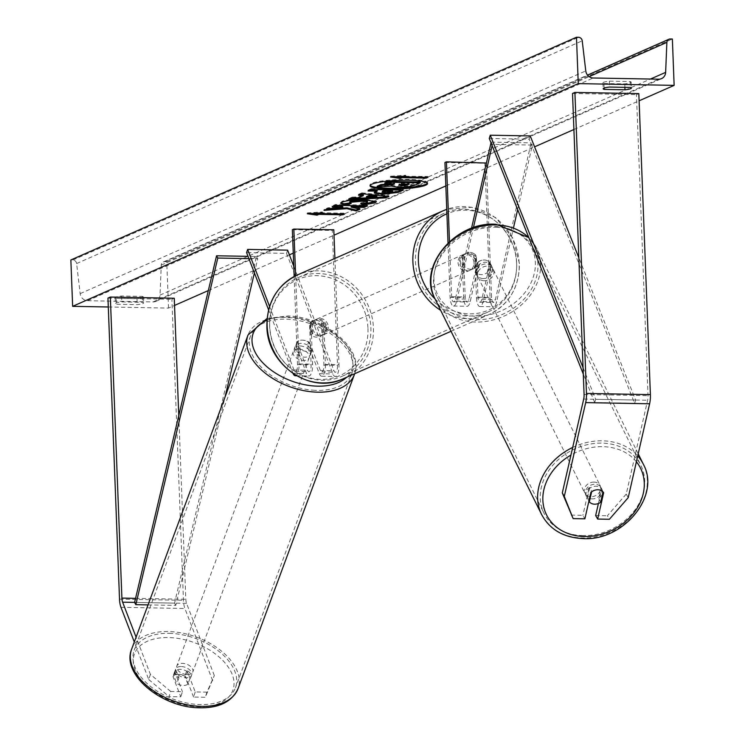 <?xml version="1.0" encoding="UTF-8"?>
<svg xmlns="http://www.w3.org/2000/svg" width="745" height="745" viewBox="0 0 745 745"><rect width="100%" height="100%" fill="white"/><g stroke="black" fill="none" stroke-linecap="round" stroke-linejoin="round"><path stroke-width="0.56" stroke-dasharray="3.73 2.79" d="M598.412 503.508L601.662 489.251A8.53 6.863 150.6 0 0 595.935 486.215A8.53 6.863 150.6 0 0 588.876 489.018L590.86 492.547M571.154 515.084L582.888 515.298L584.872 518.827M628.221 497.632L626.238 494.093L647.619 400.242A6.826 2.393 -89 0 0 648.01 395.66L636.444 94.643L638.828 93.591M572.523 93.47L636.444 94.643M626.238 494.093L607.399 515.745L609.391 519.274M595.674 515.531L607.399 515.745M588.876 489.018L582.888 515.298M601.662 489.251L603.646 492.78M195.227 691.928L193.57 697.059L205.303 697.273L214.318 675.547L206.952 692.142L195.227 691.928L187.451 671.711L185.794 676.842A8.53 5.224 17.9 0 0 178.539 674.486A8.53 5.224 17.9 0 0 173.008 676.609L180.784 696.826L169.05 696.612L170.707 691.481L182.441 691.695L180.784 696.826M187.451 671.711A8.53 5.224 17.9 0 0 180.197 669.345A8.53 5.224 17.9 0 0 174.665 671.478L182.441 691.695M170.707 691.481L150.388 674.374L136.084 637.18M150.388 674.374L148.73 679.514L134.305 641.994M214.318 675.547L186.548 603.348A6.826 2.393 91 0 1 185.822 599.259L178.772 415.589M212.66 680.679L184.89 608.488A13.652 4.777 91 0 1 183.447 600.302L171.881 299.276L174.265 298.233M107.951 298.112L171.881 299.276M206.952 692.142L205.303 697.273M193.57 697.059L185.794 676.842M148.73 679.514L169.05 696.612M174.665 671.478L173.008 676.609M309.631 342.532L320.387 370.488A5.969 2.095 -89 0 0 321.728 371.96A5.969 2.095 -89 0 0 323.917 365.078L322.324 323.768A8.53 7.888 66.2 0 0 312.695 320.899A8.53 7.888 66.2 0 0 309.548 323.535L311.131 364.845A5.969 2.095 91 0 1 308.942 371.727A5.969 2.095 91 0 1 307.601 370.256L296.845 342.3A8.53 5.224 -162.1 0 1 302.377 340.167A8.53 5.224 -162.1 0 1 309.631 342.532L308.598 345.736A8.53 5.224 17.9 0 0 301.343 343.38A8.53 5.224 17.9 0 0 295.812 345.503L306.567 373.469A10.244 3.585 91 0 0 308.858 375.992A10.244 3.585 91 0 0 312.621 364.184L311.028 322.883A8.53 7.888 -113.8 0 1 314.176 320.248A8.53 7.888 -113.8 0 1 323.814 323.116L325.407 364.417L338.984 364.668A10.244 3.585 91 0 1 335.231 376.476A10.244 3.585 91 0 1 332.931 373.943L286.555 253.356L246.595 252.629M295.644 275.771L299.034 363.942A10.244 3.585 91 0 1 296.1 375.489M293.148 373.636A10.244 3.585 91 0 1 292.981 373.217L268.582 309.79M294.163 276.525L297.544 364.594A5.969 2.095 91 0 1 295.355 371.485A5.969 2.095 91 0 1 294.014 370.004L269.55 306.409M333.807 229.786L332.317 230.438L337.504 365.32A5.969 2.095 91 0 1 335.306 372.211A5.969 2.095 91 0 1 333.965 370.74L293.763 266.207M334.905 258.431L338.984 364.668M325.407 364.417A10.244 3.585 -89 0 1 321.644 376.234A10.244 3.585 -89 0 1 319.354 373.701L308.598 345.736M287.589 250.143L286.555 253.356M292.366 229.711L332.317 230.438M309.548 323.535L311.028 322.883M296.845 342.3L295.812 345.503M322.324 323.768L323.814 323.116M477.294 262.808A8.53 6.863 -29.4 0 1 484.352 260.005A8.53 6.863 -29.4 0 1 490.08 263.041L481.801 299.388A5.969 2.095 91 0 1 479.948 302.265A5.969 2.095 91 0 1 477.983 297.208L476.39 255.908A8.53 7.888 66.2 0 0 466.752 253.039A8.53 7.888 66.2 0 0 463.604 255.665L465.197 296.976A5.969 2.095 -89 0 0 467.162 302.032A5.969 2.095 -89 0 0 469.015 299.155L477.294 262.808L478.541 265.015L470.263 301.362A10.244 3.585 -89 0 1 467.087 306.297A10.244 3.585 -89 0 1 463.707 297.637L462.114 256.327A8.53 7.888 -113.8 0 1 465.262 253.691A8.53 7.888 -113.8 0 1 474.9 256.559L476.493 297.87L490.08 298.112A10.244 3.585 -89 0 0 493.46 306.782A10.244 3.585 -89 0 0 496.626 301.837L513.501 227.812M476.493 297.87A10.244 3.585 91 0 0 479.873 306.53A10.244 3.585 91 0 0 483.039 301.595L491.328 265.248A8.53 6.863 150.6 0 0 485.6 262.212A8.53 6.863 150.6 0 0 478.541 265.015M448.034 242.972L450.12 297.385A10.244 3.585 -89 0 0 453.5 306.046A10.244 3.585 -89 0 0 456.676 301.11L473.41 227.663M449.486 241.613L451.61 296.733A5.969 2.095 -89 0 0 453.584 301.781A5.969 2.095 -89 0 0 455.428 298.903L471.51 228.324M491.002 142.817L491.16 142.146L492.398 144.353L532.358 145.079L517.654 209.596M492.11 145.601L492.398 144.353M486.401 163.025L491.56 297.46A5.969 2.095 -89 0 0 493.535 302.517A5.969 2.095 -89 0 0 495.388 299.63L531.111 142.872L532.358 145.079M444.942 162.503L484.893 163.23L490.08 298.112M484.893 163.23L486.383 162.578M491.16 142.146L531.111 142.872M463.604 255.665L462.114 256.327M490.08 263.041L491.328 265.248M476.39 255.908L474.9 256.559M464.833 266.766L464.368 254.725L462.58 255.507A8.53 7.888 66.2 0 0 460.419 261.486A8.53 7.888 66.2 0 0 463.045 267.548L464.833 266.766A8.53 7.888 -113.8 0 0 473.634 268.656L470.952 269.83A8.53 7.888 -113.8 0 1 459.525 261.877A8.53 7.888 -113.8 0 1 464.079 254.213A8.53 7.888 -113.8 0 1 475.506 262.166A8.53 7.888 -113.8 0 1 470.952 269.83M474.23 267.753A8.53 7.888 66.2 0 0 476.4 261.774A8.53 7.888 66.2 0 0 473.773 255.712L475.552 254.93L476.018 266.971L474.23 267.753L473.773 255.712M476.018 266.971A8.53 7.888 -113.8 0 1 473.634 268.656M326.794 327.679A8.53 7.888 -113.8 0 1 322.25 335.334A8.53 7.888 -113.8 0 1 310.814 327.381A8.53 7.888 -113.8 0 1 315.368 319.717A8.53 7.888 -113.8 0 1 326.794 327.679M310.767 334.626L310.302 322.585L312.09 321.803A8.53 7.888 66.2 0 0 309.92 327.772A8.53 7.888 66.2 0 0 312.555 333.844L310.767 334.626A8.53 7.888 -113.8 0 0 319.568 336.517A8.53 7.888 -113.8 0 0 321.952 334.831L323.74 334.049A8.53 7.888 66.2 0 0 325.91 328.07A8.53 7.888 66.2 0 0 323.274 322.008L321.495 322.79L321.952 334.831M310.302 322.585A8.53 7.888 -113.8 0 1 312.695 320.899A8.53 7.888 -113.8 0 1 321.495 322.79M464.368 254.725A8.53 7.888 -113.8 0 1 466.752 253.039A8.53 7.888 -113.8 0 1 475.552 254.93M463.045 267.548L462.58 255.507M312.555 333.844L312.09 321.803M323.274 322.008L323.74 334.049M328.284 327.018A8.53 7.888 -113.8 0 1 323.73 334.682A8.53 7.888 -113.8 0 1 312.304 326.729A8.53 7.888 -113.8 0 1 316.858 319.065A8.53 7.888 -113.8 0 1 328.284 327.018M458.035 262.529A8.53 7.888 66.2 0 0 469.471 270.491A8.53 7.888 66.2 0 0 474.016 262.827A8.53 7.888 66.2 0 0 462.589 254.874A8.53 7.888 66.2 0 0 458.035 262.529M516.611 263.6A54.013 49.943 66.2 0 0 444.253 213.247A54.013 49.943 66.2 0 0 415.449 261.756A54.013 49.943 66.2 0 0 487.798 312.108A54.013 49.943 66.2 0 0 516.611 263.6M269.709 325.947A54.013 49.943 -113.8 0 1 298.522 277.447A54.013 49.943 -113.8 0 1 370.88 327.8A54.013 49.943 -113.8 0 1 342.067 376.299A54.013 49.943 -113.8 0 1 269.709 325.947M589.742 487.472L587.367 497.902A8.53 6.975 -26.3 0 1 586.566 496.692A8.53 6.975 -26.3 0 1 589.742 487.472L591.707 491.439A8.53 6.975 -26.3 0 1 597.835 489.577A8.53 6.975 -26.3 0 1 603.022 491.886L601.057 487.919A8.53 6.975 -26.3 0 1 601.867 489.13A8.53 6.975 -26.3 0 1 598.682 498.34L601.057 487.919M591.893 498.889A8.53 6.975 -26.3 0 1 585.915 495.369A8.53 6.975 -26.3 0 1 587.228 487.863A8.53 6.975 -26.3 0 1 595.227 484.287A8.53 6.975 -26.3 0 1 601.215 487.807A8.53 6.975 -26.3 0 1 599.902 495.313A8.53 6.975 -26.3 0 1 591.893 498.889M587.367 497.902L588.923 501.05M482.993 278.565A8.53 6.975 -26.3 0 1 477.005 275.054A8.53 6.975 -26.3 0 1 478.318 267.548A8.53 6.975 -26.3 0 1 486.317 263.972A8.53 6.975 -26.3 0 1 492.305 267.492A8.53 6.975 -26.3 0 1 490.992 274.998A8.53 6.975 -26.3 0 1 482.993 278.565M479.529 264.512L477.154 274.942A8.53 6.975 -26.3 0 1 476.353 273.732A8.53 6.975 -26.3 0 1 479.529 264.512L478.225 261.868A8.53 6.975 -26.3 0 1 484.352 260.005A8.53 6.975 -26.3 0 1 489.539 262.315L490.843 264.959A8.53 6.975 -26.3 0 1 491.644 266.17A8.53 6.975 -26.3 0 1 488.469 275.38L490.843 264.959M477.154 274.942L475.85 272.298A8.53 6.975 -26.3 0 0 481.028 274.607A8.53 6.975 -26.3 0 0 487.165 272.735L488.469 275.38M487.165 272.735L489.539 262.315M478.225 261.868L475.85 272.298M591.707 491.439L591.595 491.924M600.647 502.307L598.682 498.34M484.082 280.772A8.53 6.975 -26.3 0 1 478.094 277.252A8.53 6.975 -26.3 0 1 479.407 269.746A8.53 6.975 -26.3 0 1 487.407 266.17A8.53 6.975 -26.3 0 1 493.395 269.69A8.53 6.975 -26.3 0 1 492.082 277.196A8.53 6.975 -26.3 0 1 484.082 280.772M594.138 482.089A8.53 6.975 153.7 0 0 586.138 485.656A8.53 6.975 153.7 0 0 584.825 493.162A8.53 6.975 153.7 0 0 590.813 496.682A8.53 6.975 153.7 0 0 598.812 493.106A8.53 6.975 153.7 0 0 600.125 485.6A8.53 6.975 153.7 0 0 594.138 482.089M581.938 535.59A54.013 44.151 153.7 0 0 632.589 512.97A54.013 44.151 153.7 0 0 640.896 465.448A54.013 44.151 153.7 0 0 603.003 443.173A54.013 44.151 153.7 0 0 552.362 465.802A54.013 44.151 153.7 0 0 544.055 513.324A54.013 44.151 153.7 0 0 581.938 535.59M496.272 227.262A54.013 44.151 -26.3 0 1 534.165 249.538A54.013 44.151 -26.3 0 1 525.858 297.059A54.013 44.151 -26.3 0 1 475.208 319.679A54.013 44.151 -26.3 0 1 437.324 297.404A54.013 44.151 -26.3 0 1 445.631 249.892A54.013 44.151 -26.3 0 1 496.272 227.262M427.397 183.14A28.776 4.312 177.8 0 0 427.518 182.711A28.776 4.312 177.8 0 0 403.771 179.387A28.776 4.312 177.8 0 0 371.811 183.326A28.776 4.312 177.8 0 0 370.004 184.928A28.776 4.312 177.8 0 0 370.153 185.337M116.22 298.373A10.663 1.602 -2.2 0 1 115.168 297.73A10.663 1.602 -2.2 0 1 115.838 297.134A10.663 1.602 -2.2 0 1 121.565 296.007L142.351 296.389A10.663 1.602 -2.2 0 1 143.394 297.031A10.663 1.602 -2.2 0 1 136.996 298.745L116.22 298.373L116.444 304.267A10.663 1.602 -2.2 0 1 115.391 303.625A10.663 1.602 -2.2 0 1 116.062 303.038A10.663 1.602 -2.2 0 1 121.798 301.911L142.574 302.293A10.663 1.602 -2.2 0 1 143.627 302.936A10.663 1.602 -2.2 0 1 137.22 304.649L116.444 304.267M603.981 83.515L624.757 83.887A10.663 1.602 177.8 0 0 631.164 82.174A10.663 1.602 177.8 0 0 630.112 81.531L609.336 81.149A10.663 1.602 177.8 0 0 603.599 82.276A10.663 1.602 177.8 0 0 602.929 82.872A10.663 1.602 177.8 0 0 603.981 83.515L604.158 88.05M108.295 306.987L168.528 308.085L174.535 305.441M208.33 290.559L289.395 254.846M293.26 253.142L334.011 235.197M445.836 185.933L534.584 146.84M573.901 129.518L639.108 100.799M168.528 308.085L166.75 261.719L164.71 261.681A3.837 3.548 66.2 0 0 161.265 265.09L160.017 295.085A7.683 7.096 -113.8 0 1 155.929 301.353A7.683 7.096 -113.8 0 1 153.125 301.911L87.593 300.71A7.683 7.096 -113.8 0 1 80.162 293.632L76.614 263.544A3.837 3.548 66.2 0 0 72.898 260.005L70.859 259.968M166.75 261.719L672.363 39.001M630.112 81.531L630.335 87.435M609.336 81.149L609.559 87.053M624.757 83.887L624.887 87.333M142.351 296.389L142.574 302.293M136.996 298.745L137.22 304.649M121.565 296.007L121.798 301.911M420.152 181.994L414.518 184.481L407.161 186.129L398.556 186.455L391.162 185.198L377.156 186.241M407.161 186.129L407.189 186.976M391.116 183.829L394.524 183.047L384.82 182.87M394.524 183.047L394.552 183.894M391.162 185.198L391.2 186.036M427.909 177.338L427.872 176.491L403.911 176.23M427.872 176.491L426.093 177.301M403.93 176.872L426.093 177.282M403.902 176.053L405.69 175.271L390.557 176.22L394.645 176.807M390.557 176.22L390.585 177.068M405.69 175.271L405.718 176.109M311.363 213.489L307.275 212.902L307.312 213.75M307.275 212.902L322.408 211.952L322.445 212.791M322.408 211.952L320.629 212.912M320.629 212.735L344.6 213.172L344.628 214.02M320.657 213.554L342.812 213.964L344.6 213.172M342.802 206.7L327.94 207.799L323.973 209.55L326.319 209.373M323.973 209.55L324.01 210.388M327.94 207.799L327.968 208.647M365.562 205.89L367.397 205.089L335.427 204.502L332.13 205.955L334.002 205.993M332.13 205.955L332.168 206.793M335.427 204.502L335.464 205.341M367.397 205.089L367.425 205.927M358.755 208.889L360.003 208.339L351.128 206.3M360.003 208.339L360.031 209.187M382.53 191.13L384.895 192.033L392.541 190.59M374.456 192.527L374.176 192.126L377.156 190.31M369.892 190.18L368.021 190.143L368.058 190.99M368.021 190.143L371.317 188.69L371.355 189.537M371.317 188.69L403.278 189.277L403.315 190.124M403.278 189.277L401.443 190.087M340.893 202.826L341.974 201.327C346.462 199.688 354.015 198.887 364.64 198.924L376.095 201.364M362.266 203.599L360.692 202.91L360.72 203.748M360.692 202.91L367.536 201.392M349.954 201.513L351.184 203.618M351.156 202.77L349.461 203.003M366.493 196.568L376.84 196.149M360.068 194.51L358.475 194.352L358.503 195.199M358.475 194.352L361.874 192.853L361.902 193.7M361.874 192.853L388.834 195.656L388.862 196.494M388.834 195.656L387.288 196.335M350.811 198.58L348.651 198.682L348.679 199.52M348.651 198.682L352.162 197.127L352.199 197.974M352.162 197.127L358.699 196.857L358.727 197.695M358.699 196.857L363.309 194.827M407.329 184.127L409.163 183.317L401.481 183.177L398.798 184.527L399.581 184.862M401.481 183.177L401.508 184.015M409.163 183.317L409.201 184.155M190.003 678.369L187.861 684.134A8.53 5.103 -159.7 0 1 182.944 685.465A8.53 5.103 -159.7 0 1 176.798 683.584L173.715 675.566A8.53 5.103 -159.7 0 1 178.623 674.234A8.53 5.103 -159.7 0 1 184.779 676.115L186.921 670.342A8.53 5.103 -159.7 0 1 190.925 677.047A8.53 5.103 -159.7 0 1 190.003 678.369L186.921 670.342M181.482 666.542A8.53 5.103 -159.7 0 1 191.642 675.119A8.53 5.103 -159.7 0 1 185.794 677.773A8.53 5.103 -159.7 0 1 175.634 669.196A8.53 5.103 -159.7 0 1 181.482 666.542M300.235 345.941A8.53 5.103 -159.7 0 1 310.395 354.518A8.53 5.103 -159.7 0 1 304.556 357.172A8.53 5.103 -159.7 0 1 294.396 348.586A8.53 5.103 -159.7 0 1 300.235 345.941M296.035 345.345L299.118 353.363A8.53 5.103 -159.7 0 1 295.104 346.667A8.53 5.103 -159.7 0 1 296.035 345.345L297.46 341.499A8.53 5.103 -159.7 0 1 302.377 340.167A8.53 5.103 -159.7 0 1 308.523 342.048L307.098 345.894A8.53 5.103 -159.7 0 1 311.112 352.59A8.53 5.103 -159.7 0 1 310.19 353.912L307.098 345.894M299.118 353.363L300.542 349.517A8.53 5.103 -159.7 0 0 306.698 351.398A8.53 5.103 -159.7 0 0 311.615 350.066L310.19 353.912M311.615 350.066L308.523 342.048M297.46 341.499L300.542 349.517M187.861 684.134L184.779 676.115M173.715 675.566L175.848 669.792L178.93 677.82A8.53 5.103 -159.7 0 1 174.926 671.115A8.53 5.103 -159.7 0 1 175.848 669.792M178.93 677.82L176.798 683.584M299.052 349.144A8.53 5.103 -159.7 0 1 309.212 357.721A8.53 5.103 -159.7 0 1 303.373 360.375A8.53 5.103 -159.7 0 1 293.204 351.798A8.53 5.103 -159.7 0 1 299.052 349.144M186.986 674.57A8.53 5.103 20.3 0 0 192.825 671.915A8.53 5.103 20.3 0 0 182.665 663.339A8.53 5.103 20.3 0 0 176.826 665.983A8.53 5.103 20.3 0 0 186.986 674.57M171.154 633.408A54.013 32.305 20.3 0 0 134.175 650.189A54.013 32.305 20.3 0 0 198.496 704.5A54.013 32.305 20.3 0 0 235.476 687.71A54.013 32.305 20.3 0 0 171.154 633.408M314.884 390.305A54.013 32.305 -159.7 0 1 250.562 335.995A54.013 32.305 -159.7 0 1 287.542 319.214A54.013 32.305 -159.7 0 1 351.854 373.524A54.013 32.305 -159.7 0 1 314.884 390.305M583.056 367.658L595.683 399.292L635.634 400.028L578.828 257.696M489.26 138.458L529.22 139.185L530.235 135.925M595.683 399.292L594.668 402.551L634.619 403.287L529.22 139.185M594.668 402.551L583.298 374.083M635.634 400.028L634.619 403.287M186.548 603.348L134.603 602.398L174.563 603.124L256.504 256.504L248.029 256.345M248.904 258.617L257.733 258.776L256.504 256.504M148.041 604.893L175.792 605.396L225.065 396.973M254.399 272.894L257.733 258.776M174.563 603.124L175.792 605.396M584.08 394.496L648.01 395.66M583.698 399.078L647.619 400.242M119.517 599.138L183.447 600.302M135.562 598.337L185.822 599.259M120.96 607.315L184.89 608.488M299.034 363.942L312.621 364.184M292.981 373.217L306.567 373.469M297.544 364.594L311.131 364.845M294.014 370.004L307.601 370.256M319.354 373.701L332.931 373.943M320.387 370.488L333.965 370.74M323.917 365.078L337.504 365.32M450.12 297.385L463.707 297.637M456.676 301.11L470.263 301.362M455.428 298.903L469.015 299.155M451.61 296.733L465.197 296.976M483.039 301.595L496.626 301.837M481.801 299.388L495.388 299.63M477.983 297.208L491.56 297.46M435.015 298.894A52.476 48.518 66.2 0 0 488.673 310.041A52.476 48.518 66.2 0 0 516.657 262.92A52.476 48.518 66.2 0 0 446.907 213.768M443.154 210.751A56.741 52.467 -113.8 0 1 519.172 263.646A56.741 52.467 -113.8 0 1 488.906 314.604A56.741 52.467 -113.8 0 1 440.668 310.339M367.956 328.424A52.476 48.518 -113.8 0 1 320.797 379.373A52.476 48.518 -113.8 0 1 269.662 326.636A52.476 48.518 -113.8 0 1 316.811 275.687A52.476 48.518 -113.8 0 1 367.956 328.424M343.166 378.805A56.741 52.467 66.2 0 0 373.431 327.847A56.741 52.467 66.2 0 0 297.423 274.952M636.398 461.77A52.476 42.893 153.7 0 0 603.795 446.693A52.476 42.893 153.7 0 0 570.931 455.074M643.335 464.237A56.741 46.386 -26.3 0 1 634.61 514.162A56.741 46.386 -26.3 0 1 581.407 537.927A56.741 46.386 -26.3 0 1 541.606 514.525M572.672 447.438A56.741 46.386 -26.3 0 1 603.534 440.844A56.741 46.386 -26.3 0 1 637.729 455.893M474.425 316.169A52.476 42.893 -26.3 0 1 434.959 269.327A52.476 42.893 -26.3 0 1 494.885 226.378A52.476 42.893 -26.3 0 1 534.351 273.21A52.476 42.893 -26.3 0 1 474.425 316.169M434.875 298.615A56.741 46.386 153.7 0 0 474.677 322.017A56.741 46.386 153.7 0 0 527.879 298.251A56.741 46.386 153.7 0 0 536.605 248.327A56.741 46.386 153.7 0 0 528.894 237.767M153.125 301.911L658.729 79.194M87.593 300.71L593.206 77.992M164.71 261.681L670.323 38.964M72.898 260.005L578.502 37.287M76.614 263.544L582.218 40.826M80.162 293.632L585.775 70.915M160.017 295.085L650.487 79.035M161.265 265.09L589.127 76.623M398.556 186.455L398.584 187.302M398.64 186.455L398.677 187.302M414.518 184.481L414.546 185.328M384.895 192.033L384.923 192.881M390.995 191.279L391.032 192.117M384.802 192.033L384.83 192.881M375.527 191.027L375.554 191.875M341.974 201.327L342.011 202.165M364.64 198.924L364.678 199.762M364.733 198.924L364.761 199.772M367.034 201.83L367.071 202.668M399.292 184.136L399.329 184.974M196.922 706.698A52.476 31.392 20.3 0 0 232.254 674.57A52.476 31.392 20.3 0 0 170.354 637.618A52.476 31.392 20.3 0 0 135.022 669.746A52.476 31.392 20.3 0 0 196.922 706.698M131.614 649.24A56.741 33.944 -159.7 0 1 170.465 631.611A56.741 33.944 -159.7 0 1 238.037 688.659M266.952 320.285A52.476 31.392 -159.7 0 1 289.116 317.016A52.476 31.392 -159.7 0 1 341.974 340.297A52.476 31.392 -159.7 0 1 346.574 377.305M267.092 318.45L288.138 315.964C324.885 316.895 364.771 349.293 354.415 374.465A56.741 33.944 20.3 0 0 286.844 317.417A56.741 33.944 20.3 0 0 248.001 335.045M296.585 375.769L308.858 375.992M295.355 371.485L308.942 371.727M321.728 371.96L335.306 372.211M321.644 376.234L335.231 376.476M315.368 319.717L314.176 320.248M453.5 306.046L467.087 306.297M453.584 301.781L467.162 302.032M479.948 302.265L493.535 302.517M479.873 306.53L493.46 306.782M464.079 254.213L465.262 253.691M451.023 331.292L488.906 314.604C509.189 304.444 519.367 287.374 519.433 263.413L512.56 237.72L495.425 217.521L471.743 207.278L446.739 209.336M322.25 335.334L319.568 336.517M323.73 334.682L469.471 270.491M298.522 277.447L444.253 213.247M342.067 376.299L487.798 312.108M316.858 319.065L462.589 254.874M586.566 496.692L585.915 495.369M477.005 275.054L476.353 273.732M492.305 267.492L491.644 266.17M601.867 489.13L601.215 487.807M638.204 453.845L536.605 248.327L528.829 237.59M478.094 277.252L584.825 493.162M534.165 249.538L640.896 465.448M437.324 297.404L544.055 513.324M493.395 269.69L600.125 485.6M427.518 182.711L427.546 183.559M115.168 297.73L115.391 303.625M602.929 82.872L603.161 88.767M155.929 301.353L661.532 78.625M163.313 261.961L587.526 75.096M631.164 82.174L631.388 88.078M143.394 297.031L143.627 302.936M370.004 184.928L370.032 185.766M374.204 192.974L374.176 192.126M376.337 201.774L376.309 200.936M340.661 203.264L340.633 202.426M398.798 184.527L398.826 185.375M190.925 677.047L191.642 675.119M310.395 354.518L311.112 352.59M294.396 348.586L295.104 346.667M174.926 671.115L175.634 669.196M309.212 357.721L192.825 671.915M250.562 335.995L134.175 650.189M351.854 373.524L235.476 687.71M293.204 351.798L176.826 665.983"/><path stroke-width="1.12" d="M597.918 489.744A8.53 6.863 150.6 0 0 590.86 492.547L584.872 518.827L573.147 518.613L562.307 492.929L583.698 399.078A6.826 2.393 -89 0 0 584.08 394.496L572.523 93.47L574.898 92.427L638.828 93.591L650.394 394.617A13.652 4.777 -89 0 1 649.612 403.781L628.221 497.632L609.391 519.274L597.658 519.06L603.646 492.78A8.53 6.863 150.6 0 0 597.918 489.744M562.307 492.929L564.291 496.459L585.682 402.607A13.652 4.777 -89 0 0 586.464 393.444L574.898 92.427M597.658 519.06L595.674 515.531L598.412 503.508M564.291 496.459L573.147 518.613M136.084 637.18L122.618 602.174A6.826 2.393 91 0 1 121.901 598.086L110.335 297.059L107.951 298.112L119.517 599.138A13.652 4.777 91 0 0 120.96 607.315L134.305 641.994M178.772 415.589L174.265 298.233L110.335 297.059M296.1 375.489A10.244 3.585 91 0 1 295.281 375.75A10.244 3.585 91 0 1 293.148 373.636M269.55 306.409L247.638 249.417L246.595 252.629L268.582 309.79M294.163 276.525L292.366 229.711L293.847 229.06L333.807 229.786L334.905 258.431M247.638 249.417L287.589 250.143L293.763 266.207M293.847 229.06L295.644 275.771M471.51 228.324L491.002 142.817M473.41 227.663L492.11 145.601M448.034 242.972L444.942 162.503L446.423 161.842L486.401 163.025M513.501 227.812L517.654 209.596M446.423 161.842L449.486 241.613M603.012 491.905L600.647 502.307A8.53 6.975 -26.3 0 1 594.51 504.179A8.53 6.975 -26.3 0 1 589.332 501.869L588.923 501.05M591.595 491.924L589.332 501.869M425.74 185.151A28.776 4.312 177.8 0 0 427.546 183.559A28.776 4.312 177.8 0 0 403.809 180.225A28.776 4.312 177.8 0 0 371.839 184.173A28.776 4.312 177.8 0 0 370.032 185.766A28.776 4.312 177.8 0 0 393.779 189.1A28.776 4.312 177.8 0 0 425.74 185.151M370.153 185.337A28.776 4.312 177.8 0 0 395.139 188.234A28.776 4.312 177.8 0 0 425.712 184.313A28.776 4.312 177.8 0 0 427.397 183.14M604.158 88.05L604.204 89.409L624.981 89.791A10.663 1.602 177.8 0 0 631.388 88.078A10.663 1.602 177.8 0 0 630.335 87.435L609.559 87.053A10.663 1.602 177.8 0 0 603.832 88.18A10.663 1.602 177.8 0 0 603.161 88.767A10.663 1.602 177.8 0 0 604.204 89.409M367.071 202.668C368.356 201.876 366.493 201.411 361.455 201.271L349.992 202.361L351.184 203.618L343.957 204.624L340.661 203.264L342.011 202.165C346.49 200.535 354.043 199.734 364.678 199.762L376.337 201.774L375.117 202.836L363.402 204.94L360.72 203.748L367.071 202.668L367.536 201.392M349.992 202.361L349.386 202.854L349.954 201.513L349.992 202.361M382.036 194.343L374.204 192.974L377.184 191.158L368.058 190.99L371.355 189.537L403.315 190.124L398.212 192.368L382.036 194.343L382.008 193.495L374.456 192.527M346.881 208.675L356.129 210.91L360.031 209.187L351.165 207.147L364.128 207.38L367.425 205.927L335.464 205.341L332.168 206.793L342.83 207.548L327.968 208.647L324.01 210.388L346.881 208.675L346.853 207.827L356.091 210.062L356.129 210.91M578.25 83.617L674.141 85.368L672.363 39.001L670.323 38.964A3.837 3.548 66.2 0 0 666.877 42.372L665.63 72.367A7.683 7.096 -113.8 0 1 661.532 78.625A7.683 7.096 -113.8 0 1 658.729 79.194L593.206 77.992A7.683 7.096 -113.8 0 1 585.775 70.915L582.218 40.826A3.837 3.548 66.2 0 0 578.502 37.287L576.472 37.25L578.25 83.617L72.638 306.335L108.295 306.987M174.535 305.441L208.33 290.559M289.395 254.846L293.26 253.142M334.011 235.197L445.836 185.933M534.584 146.84L573.901 129.518M639.108 100.799L674.141 85.368M394.645 176.807L400.335 177.627L405.718 176.109L390.585 177.068L400.363 178.474L402.151 177.683L426.121 178.12L427.909 177.338L403.939 176.9L403.911 176.23M317.091 215.156L307.312 213.75L322.445 212.791L320.657 213.582L344.628 214.02L342.849 214.802L318.869 214.364L317.091 215.156L317.053 214.309L311.363 213.489M358.727 197.695L363.337 195.665L358.503 195.199L361.902 193.7L388.862 196.494L385.705 197.891L348.679 199.52L352.199 197.974L358.727 197.695M72.638 306.335L70.859 259.968L576.472 37.25M624.887 87.333L624.981 89.791M398.677 187.302L391.2 186.036L377.184 187.088L381.002 185.412L393.109 184.527L394.552 183.894L384.848 183.708L388.154 182.255L420.189 182.842L414.546 185.328L407.189 186.976L398.677 187.302M384.848 183.708L384.82 182.87L388.126 181.417L420.152 181.994L420.189 182.842M388.126 181.417L388.154 182.255M393.081 183.866L393.109 184.527M381.002 185.412L380.974 184.564L391.116 183.829M380.974 184.564L377.156 186.241L377.184 187.088M426.093 177.301L426.121 178.12M402.114 176.844L402.151 177.683M400.335 177.627L400.363 178.474M320.629 212.912L320.657 213.582M342.812 213.983L342.849 214.802M318.869 214.364L318.841 213.526L320.657 213.554M318.841 213.526L317.053 214.309M326.319 209.373L346.853 207.827M334.002 205.993L340.4 206.104L342.802 206.7L342.83 207.548M340.4 206.104L340.428 206.952M351.165 207.147L351.128 206.3L364.1 206.542L365.562 205.89M364.1 206.542L364.128 207.38M356.091 210.062L358.755 208.889M384.923 192.881L392.578 191.437L384.122 191.279L382.064 192.378L382.53 191.13L382.567 191.968L384.923 192.881M384.122 191.279L384.094 190.441L392.541 190.59L392.578 191.437M384.094 190.441L382.53 191.13M369.892 190.18L377.156 190.31L377.184 191.158M401.443 190.087L398.184 191.521L382.008 193.495M376.095 201.364L363.374 204.093L363.402 204.94M363.374 204.093L362.266 203.599M367.034 201.83C368.328 201.038 366.456 200.573 361.427 200.424L349.954 201.513M349.461 203.003L343.92 203.776L343.957 204.624M343.92 203.776L340.893 202.826M369.175 196.242L366.521 197.406L376.877 196.987L369.175 196.242L369.147 195.395L366.493 196.568L366.521 197.406M369.147 195.395L376.84 196.149L376.877 196.987M360.068 194.51L363.309 194.827L363.337 195.665M387.288 196.335L385.677 197.043L385.705 197.891M385.677 197.043L350.811 198.58M399.329 184.974L401.453 185.831L407.031 185.114L409.201 184.155L401.508 184.015L398.826 185.375M399.292 184.136L401.415 184.983L407.329 184.127M578.828 257.696L530.235 135.925L490.275 135.199L583.056 367.658M583.298 374.083L489.26 138.458L490.275 135.199M122.618 602.174L134.603 602.398L216.553 255.777L248.029 256.345M134.603 602.398L135.832 604.67L217.782 258.049L216.553 255.777M217.782 258.049L248.904 258.617M225.065 396.973L254.399 272.894M135.832 604.67L148.041 604.893M586.464 393.444L650.394 394.617M585.682 402.607L649.612 403.781M121.901 598.086L135.562 598.337M446.907 213.768A52.476 48.518 66.2 0 0 418.373 261.123A52.476 48.518 66.2 0 0 435.015 298.894M440.668 310.339A56.741 52.467 -113.8 0 1 412.888 261.709A56.741 52.467 -113.8 0 1 443.154 210.751L297.423 274.952A56.741 52.467 66.2 0 0 267.157 325.9A56.741 52.467 66.2 0 0 343.166 378.805C310.33 394.971 266.831 364.65 266.887 326.142C266.952 302.172 277.131 285.112 297.423 274.952M570.931 455.074A52.476 42.893 153.7 0 0 543.254 504.421A52.476 42.893 153.7 0 0 583.326 536.484A52.476 42.893 153.7 0 0 635.317 510.902A52.476 42.893 153.7 0 0 636.398 461.77M637.729 455.893A56.741 46.386 -26.3 0 1 643.335 464.237C661.169 496.254 622.596 541.885 582.078 538.542C563.146 537.368 549.661 529.369 541.606 514.525A56.741 46.386 -26.3 0 1 572.672 447.438M528.894 237.767A56.741 46.386 153.7 0 0 496.803 224.925A56.741 46.386 153.7 0 0 443.601 248.7A56.741 46.386 153.7 0 0 434.875 298.615C417.051 266.598 455.623 220.976 496.142 224.31L528.829 237.59M650.487 79.035L665.63 72.367M589.127 76.623L666.877 42.372M381.915 193.495L381.943 194.333M398.184 191.521L398.212 192.368M375.08 201.988L375.117 202.836M361.427 200.424L361.455 201.271M361.334 200.424L361.362 201.262M401.415 184.983L401.453 185.831M401.322 184.983L401.35 185.822M407.003 184.266L407.031 185.114M131.614 649.24C121.258 674.421 161.143 706.819 197.9 707.75C218.378 708.495 231.751 702.135 238.037 688.659A56.741 33.944 -159.7 0 1 199.185 706.297A56.741 33.944 -159.7 0 1 131.614 649.24L248.001 335.045A56.741 33.944 20.3 0 0 315.573 392.103A56.741 33.944 20.3 0 0 354.415 374.465L354.676 373.729M346.574 377.305A52.476 31.392 -159.7 0 1 315.684 386.087A52.476 31.392 -159.7 0 1 258.738 357.982A52.476 31.392 -159.7 0 1 266.952 320.285M295.281 375.75L296.585 375.769M451.023 331.292L343.166 378.805M446.739 209.336L443.154 210.751M541.606 514.525L434.875 298.615M643.335 464.237L638.204 453.845M587.526 75.096L668.926 39.243M238.037 688.659L354.415 374.465M267.092 318.45L248.001 335.045"/></g></svg>
